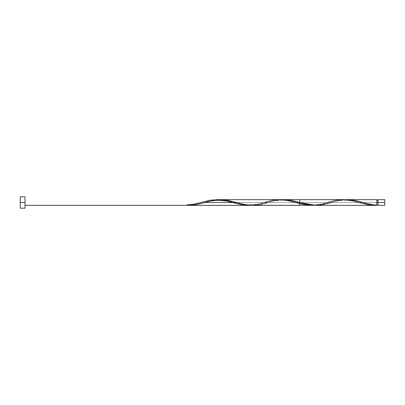 <?xml version="1.0" encoding="UTF-8"?>
<svg xmlns="http://www.w3.org/2000/svg" width="405" height="405" viewBox="0 0 405 405"><rect width="100%" height="100%" fill="white"/><g stroke="black" fill="none" stroke-linecap="round" stroke-linejoin="round"><path stroke-width="0.3" stroke-dasharray="2.02 1.52" d="M377.981 202.5L384.75 202.5L384.75 205.345L384.75 199.655L384.75 202.5L377.981 202.5L377.981 204.778L377.981 199.655L377.981 204.778L377.981 202.5L376.847 202.5L377.981 202.5L377.981 200.222L377.981 205.345L377.981 202.5M376.847 204.778L376.847 199.655L376.847 204.778L376.847 202.5L376.847 204.778L376.847 202.5L331.427 202.5L339.233 200.505L345.222 199.711L338.899 200.576L331.427 202.5L376.847 202.5L376.847 204.778C371.729 204.955 364.176 202.854 362.045 202.216M20.25 202.5L24.994 202.5L24.994 208.19L24.994 202.5C24.994 198.845 24.994 198.845 24.994 202.5L24.994 202.5C24.994 206.155 24.994 206.155 24.994 202.5L24.994 199.655L24.994 202.5C24.994 198.83 24.994 198.83 24.994 202.5C24.994 206.17 24.994 206.17 24.994 202.5C24.994 198.845 24.994 198.845 24.994 202.5C24.994 198.83 24.994 198.83 24.994 202.5C24.994 206.17 24.994 206.17 24.994 202.5L24.994 205.345L24.994 202.5L20.25 202.5L20.25 196.81L20.25 202.5M253.859 205.315L261.266 204.307L276.833 200.343L283.505 199.66M218.285 199.741L219.024 199.695M213.415 200.379L216.802 199.873M203.831 202.814L212.564 200.546M342.848 199.655L336.666 200.232L327.397 202.5L232.531 202.5M315.617 205.345L331.427 202.5M299.806 202.5C299.806 198.83 299.806 198.83 299.806 202.5C299.806 206.17 299.806 206.17 299.806 202.5M24.994 205.345L24.994 202.5M189.702 205.052L187.115 205.345M196.597 203.68L191.423 204.803M198.323 203.224L197.463 203.457M201.898 202.222L198.754 203.102M278.974 199.67L271.563 200.586L257.236 204.307L250.32 205.289M236.566 202.5L327.397 202.5L319.985 204.414L313.561 205.289M187.115 205.289L187.115 204.778L187.115 205.289L200.91 202.5M250.361 205.289L256.684 204.424L265.164 202.216C260.881 203.821 255.282 204.657 248.361 204.722C243.82 204.328 239.552 203.492 235.558 202.216M313.602 205.289L319.925 204.424L327.397 202.5M281.981 199.711L275.658 200.576L267.178 202.784C271.173 201.508 275.44 200.672 279.987 200.278C286.902 200.343 292.501 201.179 296.784 202.784M218.735 199.711L212.412 200.576L204.94 202.5M328.404 202.216C324.127 203.821 318.527 204.657 311.607 204.722C307.066 204.328 302.798 203.492 298.799 202.216M360.025 202.784C355.747 201.179 350.148 200.343 343.227 200.278C338.686 200.672 334.419 201.508 330.419 202.784"/><path stroke-width="0.61" d="M327.397 202.5L336.793 200.212L345.222 199.711L351.55 200.576L368.413 204.788L376.847 205.289L376.847 202.5L377.981 202.5L377.981 199.655L377.981 205.345L384.75 205.345L384.75 202.5L376.847 202.5L376.847 199.655L347.242 199.655L354.846 200.429L369.75 204.257L376.847 205.289L376.847 199.655M20.25 208.19L20.25 196.81L20.25 208.19L24.994 208.19L24.994 202.5L20.25 202.5L24.994 202.5L24.994 196.81L24.994 208.19M375.298 205.345L376.847 205.289L370.519 204.424L355.762 200.617L349.439 199.721L345.222 199.711L347.242 199.655M284.244 199.655L291.337 200.379L299.806 202.5L315.617 205.345L374.827 205.345M216.802 199.873L221.246 199.66L226.117 200.05L245.177 204.647L253.859 205.315M252.376 205.345L299.806 205.345L299.806 199.655L283.996 199.655M343.207 199.655L221.246 199.66M212.564 200.546L213.415 200.379M200.91 202.5L210.306 200.212L218.735 199.711L225.064 200.576L241.927 204.788L250.361 205.289L241.917 204.788L232.531 202.5L204.955 202.5L232.521 202.5L225.119 200.586L218.695 199.711L210.792 200.136L201.822 202.242M343.622 199.655L351.348 200.536L367.573 204.636L374.529 205.345M248.341 205.345L24.994 205.345L189.343 205.345L195.549 204.788L204.181 202.718M265.164 202.216L273.547 200.212L281.981 199.711L288.304 200.576L305.167 204.788L313.602 205.289L189.343 205.345M191.423 204.803L189.702 205.052M197.463 203.457L196.597 203.68M198.754 203.102L198.323 203.224M216.721 199.655L278.974 199.67M311.587 205.345L303.183 204.414L286.882 200.298L279.961 199.655M232.531 202.5L236.566 202.5M384.75 205.345L384.75 199.655L384.75 202.5L377.981 202.5L377.981 205.345M187.115 205.289L187.115 204.778L187.115 205.289L189.221 205.345L195.549 204.788L204.94 202.5M331.427 202.5L322.036 204.788L313.602 205.289L307.279 204.424L290.41 200.212L281.981 199.711M267.178 202.784L258.79 204.788L250.361 205.289L244.033 204.424L227.17 200.212L218.735 199.711M376.847 204.778L377.981 204.778M20.25 196.81L24.994 196.81M376.847 200.222L377.981 200.222M377.981 199.655L384.75 199.655M201.918 202.216C198.212 203.416 190.502 205.016 187.115 204.778M233.538 202.784C229.26 201.179 223.661 200.343 216.741 200.278C212.2 200.672 207.932 201.508 203.933 202.784M235.821 202.292L235.558 202.216"/></g></svg>
